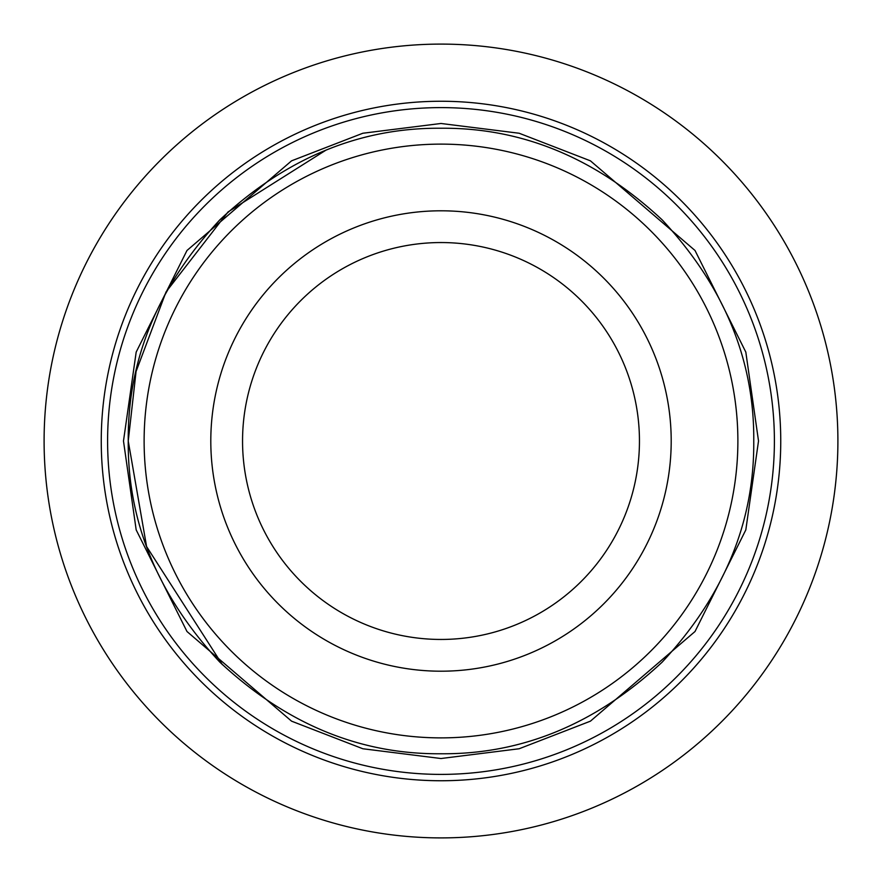 <?xml version="1.0" encoding="UTF-8"?>
<svg xmlns="http://www.w3.org/2000/svg" width="882" height="882" viewBox="0 0 882 882"><rect width="100%" height="100%" fill="white"/><g stroke="black" fill="none" stroke-linecap="round" stroke-linejoin="round"><path stroke-width="1.32" d="M107.604 441A333.396 333.396 0 0 0 441 774.396A333.396 333.396 0 0 0 774.396 441A333.396 333.396 0 0 0 441 107.604A333.396 333.396 0 0 0 107.604 441A333.396 333.396 0 0 1 441 107.604A333.396 333.396 0 0 1 774.396 441M753.757 441C754.452 522.177 723.924 595.89 662.15 662.15C595.912 723.913 522.188 754.452 441 753.757C359.856 754.463 286.132 723.935 219.85 662.15C158.087 595.912 127.548 522.188 128.243 441C127.537 359.856 158.065 286.132 219.85 219.85C286.088 158.087 359.812 127.548 441 128.243C522.144 127.537 595.868 158.065 662.15 219.85C723.924 286.099 754.463 359.823 753.757 441M737.881 441A296.881 296.881 0 0 1 441 737.881A296.881 296.881 0 0 1 144.119 441A296.881 296.881 0 0 1 441 144.119A296.881 296.881 0 0 1 737.881 441M44.1 441A396.9 396.9 0 0 1 441 44.1A396.9 396.9 0 0 1 837.9 441A396.9 396.9 0 0 1 441 837.9A396.9 396.9 0 0 1 44.1 441M101.254 441A339.746 339.746 0 0 1 441 101.254A339.746 339.746 0 0 1 780.746 441A339.746 339.746 0 0 1 441 780.746A339.746 339.746 0 0 1 101.254 441M671.202 441A230.202 230.202 0 0 1 441 671.202A230.202 230.202 0 0 1 210.798 441A230.202 230.202 0 0 1 441 210.798A230.202 230.202 0 0 1 671.202 441M639.45 441A198.45 198.45 0 0 1 441 639.45A198.45 198.45 0 0 1 242.55 441A198.45 198.45 0 0 1 441 242.55A198.45 198.45 0 0 1 639.45 441M758.52 441L745.819 529.906L695.016 631.512L590.422 721.167L519.156 748.752L441 758.52L362.844 748.752L291.578 721.167L186.984 631.512L136.181 529.906L123.48 441L136.181 352.094L186.984 250.488L291.578 160.833L362.844 133.248L441 123.48L519.156 133.248L590.422 160.833L695.016 250.488L745.819 352.094L758.52 441M222.352 664.631L146.588 546.542L128.243 441L136.071 371.487L166.048 291.942L228.041 211.945L325.877 150.205"/></g></svg>
